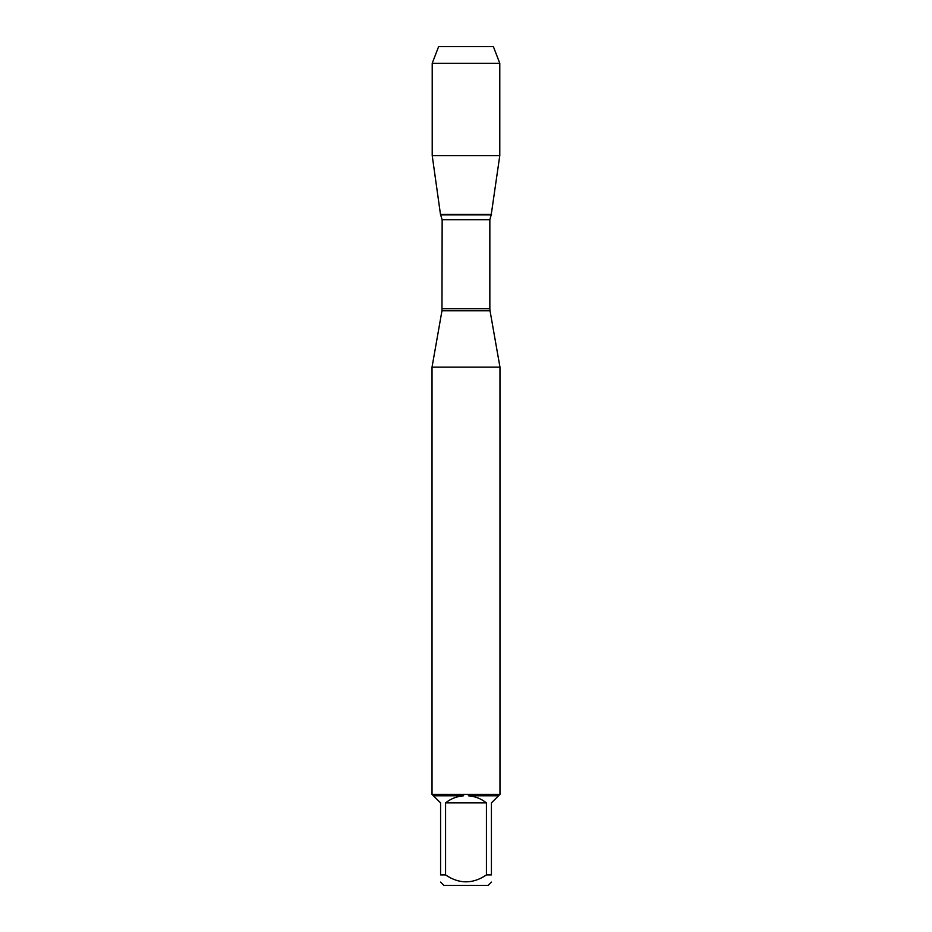 <?xml version="1.0" encoding="UTF-8"?>
<svg xmlns="http://www.w3.org/2000/svg" width="932" height="932" viewBox="0 0 932 932"><rect width="100%" height="100%" fill="white"/><g stroke="black" fill="none" stroke-linecap="round" stroke-linejoin="round"><path stroke-width="1.4" d="M499.785 63.271L432.215 63.271L438.634 46.6L493.366 46.6L499.785 63.271L499.785 155.609L432.215 155.609L440.475 214.36L491.525 214.36L440.475 214.36L442.152 219.754L441.966 310.764L490.034 310.764L499.971 367.161L432.029 367.161L432.029 794.425M499.971 367.161L499.971 794.425M432.029 794.332L499.971 794.332M486.422 874.915L486.422 802.883C481.133 798.701 475.134 796.336 468.423 795.788L498.527 795.788L491.42 802.883L491.42 874.915C491.42 884.153 491.42 884.153 491.42 874.915L486.422 874.915C472.804 884.153 459.185 884.153 445.578 874.915L440.58 874.915C440.58 884.153 440.58 884.153 440.58 874.915L440.58 802.883L433.473 795.788L463.577 795.788C456.866 796.336 450.867 798.701 445.578 802.883L445.578 874.915M491.42 882.103L488.123 885.4L443.877 885.4L440.58 882.103M499.878 794.425L498.527 795.788M468.423 795.788L468.47 794.425M433.473 795.788L432.122 794.425M463.53 794.425L463.577 795.788M445.578 802.883L486.422 802.883M454.991 46.6L438.634 46.6L432.215 63.271L432.215 155.609L440.475 214.36L466 214.36M442.152 308.76L489.848 308.76L489.848 219.754L442.152 219.754M440.801 214.896L491.199 214.896L499.785 155.609M441.966 310.764L432.029 367.161M489.848 219.754L491.199 214.896M490.034 310.764L489.848 308.76M432.215 63.271L432.215 155.609"/></g></svg>

